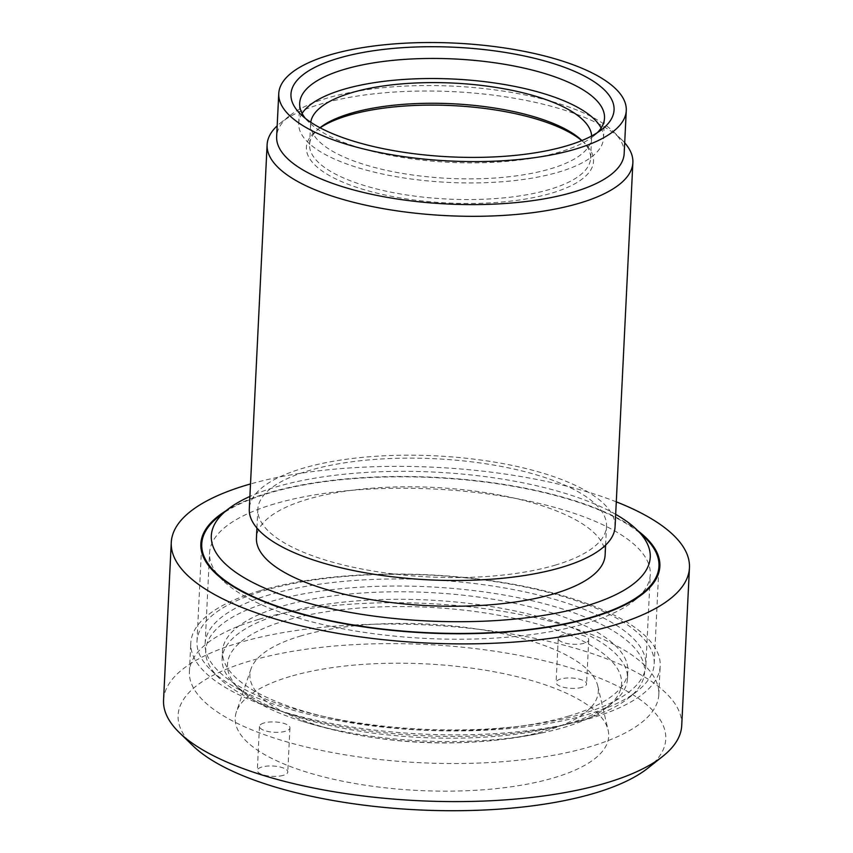 <?xml version="1.0" encoding="UTF-8"?>
<svg xmlns="http://www.w3.org/2000/svg" width="853" height="853" viewBox="0 0 853 853"><rect width="100%" height="100%" fill="white"/><g stroke="black" fill="none" stroke-linecap="round" stroke-linejoin="round"><path stroke-width="0.64" stroke-dasharray="4.26 3.2" d="M285.595 620.558A197.288 66.897 2.8 0 0 239.565 689.16A197.288 66.897 2.8 0 0 284.785 715.23A197.288 66.897 2.8 0 0 302.708 721.425A197.288 66.897 2.8 0 0 541.165 733.09A197.288 66.897 2.8 0 0 563.481 727.566A197.288 66.897 2.8 0 0 607.165 707.137A197.288 66.897 2.8 0 0 564.302 632.894A197.288 66.897 2.8 0 0 285.595 620.558M567.735 723.781A202.939 68.816 2.8 0 0 612.657 702.765A202.939 68.816 2.8 0 0 627.499 678.657A202.939 68.816 2.8 0 0 504.198 608.797A202.939 68.816 2.8 0 0 281.874 613.702A202.939 68.816 2.8 0 0 222.1 658.825A202.939 68.816 2.8 0 0 234.511 684.277A202.939 68.816 2.8 0 0 567.735 723.781M568.098 716.264A202.939 68.816 2.8 0 0 627.861 671.14A202.939 68.816 2.8 0 0 504.571 601.269A202.939 68.816 2.8 0 0 282.236 606.184A202.939 68.816 2.8 0 0 222.473 651.308A202.939 68.816 2.8 0 0 345.764 721.18A202.939 68.816 2.8 0 0 568.098 716.264M579.923 720.817A219.722 74.51 2.8 0 0 628.565 698.063A219.722 74.51 2.8 0 0 546.709 604.372A219.722 74.51 2.8 0 0 270.412 601.632A219.722 74.51 2.8 0 0 219.146 678.039A219.722 74.51 2.8 0 0 579.923 720.817M586.789 714.697A228.881 77.612 2.8 0 0 637.458 690.994A228.881 77.612 2.8 0 0 654.198 663.805A228.881 77.612 2.8 0 0 515.137 585.009A228.881 77.612 2.8 0 0 264.387 590.543A228.881 77.612 2.8 0 0 196.979 641.445A228.881 77.612 2.8 0 0 210.979 670.138A228.881 77.612 2.8 0 0 586.789 714.697M644.964 537.614A228.881 77.612 2.8 0 0 269.153 493.055A228.881 77.612 2.8 0 0 218.485 516.758M615.674 514.327A219.722 74.51 2.8 0 0 276.031 486.935A219.722 74.51 2.8 0 0 249.908 496.446M605.118 555.047A174.545 59.188 2.8 0 0 499.069 494.964A174.545 59.188 2.8 0 0 307.848 499.186A174.545 59.188 2.8 0 0 256.444 537.998M555.111 565.187A174.545 59.188 2.8 0 0 606.515 526.376A174.545 59.188 2.8 0 0 500.476 466.292A174.545 59.188 2.8 0 0 309.244 470.515A174.545 59.188 2.8 0 0 257.841 509.326A174.545 59.188 2.8 0 0 363.89 569.409A174.545 59.188 2.8 0 0 555.111 565.187M615.066 526.791A183.107 62.088 2.8 0 0 503.824 463.755A183.107 62.088 2.8 0 0 303.22 468.19A183.107 62.088 2.8 0 0 249.289 508.91M624.695 142.814A183.107 62.088 2.8 0 0 621.677 139.647A183.107 62.088 2.8 0 0 321.037 104.002A183.107 62.088 2.8 0 0 280.498 122.96A183.107 62.088 2.8 0 0 277.182 125.817M624.172 153.572A173.969 58.996 2.8 0 0 613.531 131.767A173.969 58.996 2.8 0 0 327.883 97.892A173.969 58.996 2.8 0 0 289.37 115.912A173.969 58.996 2.8 0 0 276.649 136.576M305.417 118.418A152.591 51.745 2.8 0 0 309.021 122.342A152.591 51.745 2.8 0 0 559.557 152.047A152.591 51.745 2.8 0 0 593.347 136.245A152.591 51.745 2.8 0 0 597.313 132.695M302.101 113.385A152.591 51.745 2.8 0 0 298.71 123.28A152.591 51.745 2.8 0 0 391.41 175.814A152.591 51.745 2.8 0 0 558.576 172.125A152.591 51.745 2.8 0 0 603.519 138.197A152.591 51.745 2.8 0 0 601.109 128.014M310.748 122.267A140.681 47.704 2.8 0 0 310.599 123.866A140.681 47.704 2.8 0 0 396.069 172.295A140.681 47.704 2.8 0 0 550.196 168.894A140.681 47.704 2.8 0 0 591.63 137.61A140.681 47.704 2.8 0 0 591.63 136.011M319.992 127.737A140.681 47.704 2.8 0 0 319.875 127.833A140.681 47.704 2.8 0 0 309.586 144.541A140.681 47.704 2.8 0 0 395.056 192.981A140.681 47.704 2.8 0 0 549.183 189.569A140.681 47.704 2.8 0 0 590.617 158.285A140.681 47.704 2.8 0 0 582.013 140.649A140.681 47.704 2.8 0 0 581.906 140.542M320.142 127.822A143.741 48.738 2.8 0 0 316.9 130.189A143.741 48.738 2.8 0 0 348.131 184.28A143.741 48.738 2.8 0 0 551.198 193.268A143.741 48.738 2.8 0 0 584.731 143.283A143.741 48.738 2.8 0 0 581.746 140.617M283.303 775.324A15.258 5.171 -177.2 0 1 266.584 775.686A15.258 5.171 -177.2 0 1 257.318 770.44A15.258 5.171 -177.2 0 1 261.807 767.05A15.258 5.171 -177.2 0 1 278.526 766.676A15.258 5.171 -177.2 0 1 287.792 771.933A15.258 5.171 -177.2 0 1 283.303 775.324M263.961 722.992A15.258 5.171 2.8 0 0 259.472 726.383A15.258 5.171 2.8 0 0 268.738 731.629A15.258 5.171 2.8 0 0 285.456 731.266A15.258 5.171 2.8 0 0 289.945 727.876A15.258 5.171 2.8 0 0 280.68 722.619A15.258 5.171 2.8 0 0 263.961 722.992M582.077 687.315A15.258 5.171 -177.2 0 1 565.358 687.678A15.258 5.171 -177.2 0 1 556.092 682.421A15.258 5.171 -177.2 0 1 560.581 679.031A15.258 5.171 -177.2 0 1 577.3 678.668A15.258 5.171 -177.2 0 1 586.576 683.914A15.258 5.171 -177.2 0 1 582.077 687.315M562.735 634.973A15.258 5.171 2.8 0 0 558.246 638.364A15.258 5.171 2.8 0 0 567.512 643.62A15.258 5.171 2.8 0 0 584.23 643.247A15.258 5.171 2.8 0 0 588.73 639.857A15.258 5.171 2.8 0 0 579.454 634.611A15.258 5.171 2.8 0 0 562.735 634.973M681.728 725.508A259.397 87.966 2.8 0 0 524.137 636.21A259.397 87.966 2.8 0 0 239.949 642.49A259.397 87.966 2.8 0 0 163.552 700.164M616.282 501.841A259.397 87.966 2.8 0 0 250.515 483.95M647.939 768.105A244.139 82.794 2.8 0 0 556.988 664.007A244.139 82.794 2.8 0 0 249.993 660.968A244.139 82.794 2.8 0 0 193.034 745.863M290.265 676.472A186.967 63.399 2.8 0 0 236.366 711.967A186.967 63.399 2.8 0 0 340.56 780.783A186.967 63.399 2.8 0 0 553.618 777.883A186.967 63.399 2.8 0 0 608.114 730.147A186.967 63.399 2.8 0 0 486.7 670.447A186.967 63.399 2.8 0 0 290.265 676.472M301.269 635.816A174.407 59.145 2.8 0 0 250.995 668.933A174.407 59.145 2.8 0 0 348.184 733.122A174.407 59.145 2.8 0 0 546.933 730.424A174.407 59.145 2.8 0 0 597.761 685.897A174.407 59.145 2.8 0 0 484.504 630.207A174.407 59.145 2.8 0 0 301.269 635.816M260.005 590.713A234.98 79.681 2.8 0 0 190.795 642.97A234.98 79.681 2.8 0 0 333.555 723.866A234.98 79.681 2.8 0 0 591.001 718.173A234.98 79.681 2.8 0 0 660.201 665.926A234.98 79.681 2.8 0 0 517.44 585.03A234.98 79.681 2.8 0 0 260.005 590.713M258.598 619.385A234.98 79.681 2.8 0 0 189.398 671.642A234.98 79.681 2.8 0 0 332.158 752.538A234.98 79.681 2.8 0 0 589.594 746.855A234.98 79.681 2.8 0 0 658.804 694.598A234.98 79.681 2.8 0 0 516.033 613.702A234.98 79.681 2.8 0 0 258.598 619.385M274.549 503.888A220.628 74.819 2.8 0 0 209.571 552.957A220.628 74.819 2.8 0 0 223.07 580.616A220.628 74.819 2.8 0 0 585.318 623.564A220.628 74.819 2.8 0 0 634.163 600.715A220.628 74.819 2.8 0 0 650.295 574.506A220.628 74.819 2.8 0 0 516.257 498.557A220.628 74.819 2.8 0 0 274.549 503.888M270.113 594.605A220.628 74.819 2.8 0 0 205.136 643.663A220.628 74.819 2.8 0 0 339.174 719.623A220.628 74.819 2.8 0 0 580.882 714.281A220.628 74.819 2.8 0 0 645.86 665.223A220.628 74.819 2.8 0 0 511.821 589.274A220.628 74.819 2.8 0 0 270.113 594.605M637.959 530.833A229.777 77.922 2.8 0 0 268.524 492.81A229.777 77.922 2.8 0 0 226.109 510.691M607.165 707.137L612.657 702.765M627.499 678.657L627.861 671.14M628.565 698.063L637.458 690.994M654.198 663.805L658.964 566.307M605.598 545.12L606.515 526.376M613.531 131.767L621.677 139.647M309.021 122.342L300.864 114.441M298.71 123.28L299.691 103.213M309.586 144.541L310.599 123.866M319.875 127.833L316.9 130.189M582.013 140.649L584.731 143.283M590.617 158.285L591.63 137.61M603.519 138.197L604.5 118.119M593.347 136.245L602.239 129.176M289.37 115.912L280.498 122.96M256.924 528.06L257.841 509.326M196.979 641.445L201.745 543.947M219.146 678.039L210.979 670.138M222.1 658.825L222.473 651.308M239.565 689.16L234.511 684.277M302.708 721.425A478.33 478.33 0 0 0 541.165 733.09M259.472 726.383L257.318 770.44M558.246 638.364L556.092 682.421M250.995 668.933L236.366 711.967M189.398 671.642L190.795 642.97M205.136 643.663L209.571 552.957M223.07 580.616L214.903 572.715M634.163 600.715L643.066 593.656M645.86 665.223L650.295 574.506M658.804 694.598L660.201 665.926M597.761 685.897L608.114 730.147M588.73 639.857L586.576 683.914M289.945 727.876L287.792 771.933"/><path stroke-width="1.28" d="M249.908 496.446A219.722 74.51 2.8 0 0 227.378 509.689L218.485 516.758A228.881 77.612 2.8 0 0 201.745 543.947A228.881 77.612 2.8 0 0 340.805 622.743A228.881 77.612 2.8 0 0 591.555 617.199A228.881 77.612 2.8 0 0 658.964 566.307A228.881 77.612 2.8 0 0 644.964 537.614L636.796 529.713A219.722 74.51 2.8 0 0 615.674 514.327M227.378 509.689A219.722 74.51 2.8 0 0 309.234 603.38A219.722 74.51 2.8 0 0 585.531 606.12A219.722 74.51 2.8 0 0 636.796 529.713M256.924 528.06L256.444 537.998A174.545 59.188 2.8 0 0 362.482 598.092A174.545 59.188 2.8 0 0 553.704 593.869A174.545 59.188 2.8 0 0 605.118 555.047L605.598 545.12M277.182 125.817A183.107 62.088 2.8 0 0 267.106 144.722L249.289 508.91A183.107 62.088 2.8 0 0 360.542 571.936A183.107 62.088 2.8 0 0 561.135 567.512A183.107 62.088 2.8 0 0 615.066 526.791L632.873 162.603A183.107 62.088 2.8 0 0 624.695 142.814M267.106 144.722A183.107 62.088 2.8 0 0 378.348 207.748A183.107 62.088 2.8 0 0 578.952 203.323A183.107 62.088 2.8 0 0 632.873 162.603M278.76 93.563L276.649 136.576A173.969 58.996 2.8 0 0 382.347 196.467A173.969 58.996 2.8 0 0 572.939 192.256A173.969 58.996 2.8 0 0 624.172 153.572L626.273 110.559A173.969 58.996 2.8 0 0 520.586 50.668A173.969 58.996 2.8 0 0 329.994 54.88A173.969 58.996 2.8 0 0 278.76 93.563A173.969 58.996 2.8 0 0 384.447 153.455A173.969 58.996 2.8 0 0 575.039 149.243A173.969 58.996 2.8 0 0 626.273 110.559M338.598 58.196A161.739 54.848 2.8 0 0 300.864 114.441A161.739 54.848 2.8 0 0 566.435 145.927A161.739 54.848 2.8 0 0 602.239 129.176A161.739 54.848 2.8 0 0 541.986 60.211A161.739 54.848 2.8 0 0 338.598 58.196M597.313 132.695A152.591 51.745 2.8 0 0 604.5 118.119A152.591 51.745 2.8 0 0 511.8 65.585A152.591 51.745 2.8 0 0 344.633 69.285A152.591 51.745 2.8 0 0 299.691 103.213A152.591 51.745 2.8 0 0 305.417 118.418M601.109 128.014A152.591 51.745 2.8 0 0 496.851 83.306A152.591 51.745 2.8 0 0 343.642 89.352A152.591 51.745 2.8 0 0 302.101 113.385M591.63 136.011A140.681 47.704 2.8 0 0 503.984 88.776A140.681 47.704 2.8 0 0 352.033 92.582A140.681 47.704 2.8 0 0 310.748 122.267M581.906 140.542A140.681 47.704 2.8 0 0 351.02 113.257A140.681 47.704 2.8 0 0 319.992 127.737M581.746 140.617A143.741 48.738 2.8 0 0 551.784 124.293A143.741 48.738 2.8 0 0 348.728 115.304A143.741 48.738 2.8 0 0 320.142 127.822M250.515 483.95A259.397 87.966 2.8 0 0 247.669 484.771A259.397 87.966 2.8 0 0 171.272 542.455L163.552 700.164A259.397 87.966 2.8 0 0 179.429 732.695A259.397 87.966 2.8 0 0 605.331 783.193A259.397 87.966 2.8 0 0 662.77 756.334A259.397 87.966 2.8 0 0 681.728 725.508L689.448 567.799A259.397 87.966 2.8 0 0 616.282 501.841M171.272 542.455A259.397 87.966 2.8 0 0 328.863 631.753A259.397 87.966 2.8 0 0 613.051 625.484A259.397 87.966 2.8 0 0 689.448 567.799M179.429 732.695L193.034 745.863A244.139 82.794 2.8 0 0 593.891 793.397A244.139 82.794 2.8 0 0 647.939 768.105L662.77 756.334M226.109 510.691A229.777 77.922 2.8 0 0 214.903 572.715A229.777 77.922 2.8 0 0 592.195 617.444A229.777 77.922 2.8 0 0 643.066 593.656A229.777 77.922 2.8 0 0 637.959 530.833"/></g></svg>
